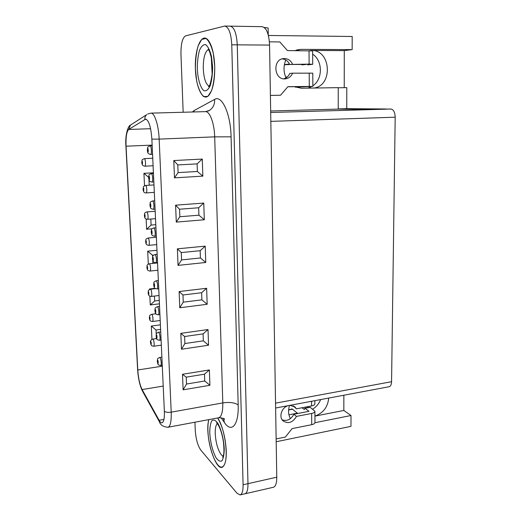 <?xml version="1.0" encoding="UTF-8"?>
<svg xmlns="http://www.w3.org/2000/svg" width="521" height="521" viewBox="0 0 521 521"><rect width="100%" height="100%" fill="white"/><g stroke="black" fill="none" stroke-linecap="round" stroke-linejoin="round"><path stroke-width="0.78" d="M183.164 112.249L180.963 54.392C180.859 43.959 182.383 37.792 185.548 35.89L224.766 26.05C228.758 27.072 231.09 33.324 231.767 44.806L243.092 484.764L247.976 483.664C248.029 489.786 247 493.172 244.896 493.81C247 493.172 248.029 489.786 247.976 483.664L276.775 477.197L269.565 45.08C268.96 33.826 266.485 27.691 262.128 26.682L230.191 26.141C234.242 27.164 236.599 33.396 237.263 44.845L247.976 483.664L237.263 44.845L269.565 45.08M229.553 26.219L230.191 26.141C234.242 27.164 236.599 33.396 237.263 44.845L231.767 44.806M270.666 110.999L338.227 109.104L338.227 87.645L301.327 88.238L294.437 86.694M338.227 87.769L346.797 87.632L346.758 108.674L386.139 108.987L371.623 109.41L338.227 109.104L371.623 109.41L390.893 109.026C393.544 109.54 394.977 112.256 395.185 117.192L391.571 381.704C391.447 384.661 390.607 386.348 389.037 386.751L275.622 408.021M307.839 88.134L311.89 86.434M312.861 85.802C322.903 79.251 322.87 60.723 312.659 54.151M297.393 413.166L288.947 414.788M312.711 409.128C316.345 406.842 318.989 403.658 320.649 399.574M314.938 416.123L343.834 410.457L343.853 395.224M343.834 410.457L351.004 415.517L350.972 426.373L276.182 441.749M268.38 35.467L352.183 36.496L352.144 49.619L300.975 49.365L294.958 50.596M344.231 87.678L344.277 50.609L352.144 49.619M285.801 60.019C283.365 66.017 283.437 71.976 286.029 77.896M264.16 27.424L268.126 28.01L268.243 34.92M314.971 422.707L351.004 415.517M289.533 405.41C288.022 410.294 288.308 414.709 290.405 418.663M276.775 477.197C276.768 483.234 275.622 486.594 273.343 487.278L245.026 493.784M314.938 416.077C323.222 413.081 327.813 407.077 328.712 398.064M344.277 50.609L311.428 50.465C331.043 49.723 333.251 85.548 314.007 88.036M346.758 108.674L338.227 108.915M208.791 419.626C208.074 422.59 207.794 426.308 207.938 430.769C208.413 449.656 217.934 472.26 223.405 466.093C229.149 460.603 225.319 428.679 217.661 417.966M195.408 69.104L196.73 81.38C198.455 88.7 200.735 93.754 203.555 96.541L207.84 96.418L211.63 90.556C213.643 83.966 214.678 75.994 214.743 66.642L213.323 53.533C211.415 45.855 208.973 40.827 205.99 38.456L201.679 39.433L198.084 45.939C196.287 52.621 195.395 60.345 195.408 69.104M270.406 95.447L280.552 95.226L287.879 86.701L312.861 86.375L295.602 87.202M287.332 76.932L285.664 77.056M287.794 86.792L306.407 86.512L295.212 87.04M282.102 58.886C285.515 59.218 288.048 61.081 289.702 64.48L309.122 64.122L312.717 64.285L307.65 64.851M269.403 41.843L279.797 41.934L287.429 50.563L312.633 50.921L312.717 64.259M289.702 64.48L306.231 64.428L301.965 64.871L301.568 64.441M280.552 95.226L270.406 95.421M292.561 64.174C290.523 60.143 287.462 58.287 283.378 58.599C272.17 59.661 274.17 80.28 285.267 78.86C288.634 78.463 291.096 76.567 292.659 73.181L312.776 73.148L312.861 86.369M292.659 73.181L289.806 73.422C288.536 76.261 286.537 78.065 283.802 78.834M284.362 64.78L290.777 64.474M284.401 64.584L289.487 64.031M308.25 407.572L307.195 406.764M301.985 407.754L304.336 409.499L304.837 408.217L310.086 407.22L314.905 411.258C314.931 412.241 313.837 412.977 311.63 413.453L296.488 416.396C292.711 422.668 288.224 424.153 283.027 420.857C278.559 416.937 281.666 407.429 287.996 405.696M308.946 411.303L305.019 408.275L310.269 407.279M297.81 413.492L292.073 408.92L288.621 409.903M293.199 405.846L296.403 408.816L311.578 405.931C313.785 405.462 314.879 404.745 314.86 403.782L314.84 400.662M314.912 411.486L314.977 422.414C314.997 423.43 313.909 424.185 311.714 424.68L292.105 428.607L285.391 437.047L276.137 438.936M296.403 408.816L294.964 406.973L290.034 405.318M308.96 411.316L293.851 414.26C290.978 419.522 287.097 421.391 282.2 419.874M288.621 409.962L292.463 409.232M293.851 414.26L296.488 416.396M214.743 66.519C214.854 80.918 212.789 90.634 208.563 95.669C202.545 101.797 195.694 86.694 195.368 67.867C194.828 49.026 201.139 33.155 207.514 39.414C211.682 44.109 214.092 53.142 214.743 66.519M217.602 417.979C222.552 426.152 225.443 437.158 226.27 451.004C226.427 458.193 225.586 463.117 223.75 465.774C216.775 476.233 204.043 435.452 208.823 419.62M243.092 484.764C243.151 490.899 242.141 494.286 240.07 494.924L236.951 493.185L200.761 450.04C197.68 445.54 195.844 438.858 195.238 429.981L194.939 422.212M146.381 119.302L144.851 119.348C144.721 117.414 145.346 115.844 146.733 114.633L130.484 125.099L128.726 129.469L145.606 119.107C148.856 120.26 150.947 126.929 151.865 139.114L164.362 411.193C164.584 418.35 163.776 422.231 161.94 422.837C161.067 422.935 160.123 422.082 159.12 420.284L142.116 389.571C139.804 384.83 138.352 378.298 137.772 369.975L126.062 146.251C125.737 137.134 126.623 131.539 128.726 129.469L150.595 128.7M151.943 339.373L151.298 326.061L160.396 324.837M159.433 303.821L150.282 304.954L149.859 296.221M149.534 289.494L149.507 288.973L155.03 288.334M148.309 264.069L147.684 251.174L156.971 250.275M152.028 228.778L146.622 229.24L146.134 219.074M144.525 185.756L143.926 173.337L153.415 172.796M197.12 163.887L177.785 164.936L178.084 172.601L197.387 171.481L197.12 163.887L202.272 159.068L173.78 160.546L177.785 164.936M173.78 160.546L174.483 177.856L178.084 172.601M174.483 177.856L202.845 176.131L197.387 171.481M198.657 207.768L179.55 209.234L179.843 216.736L198.918 215.193L198.657 207.768L203.757 203.073L175.597 205.176L179.55 209.234M175.597 205.176L176.287 222.109L179.843 216.736M176.287 222.109L204.317 219.771L198.918 215.193M200.162 250.705L181.275 252.574L181.562 259.914L200.422 257.973L200.162 250.705L205.209 246.133L177.374 248.836L181.275 252.574M177.374 248.836L178.052 265.397L181.562 259.914M178.052 265.397L205.756 262.48L200.422 257.973M201.64 292.73L182.962 294.99L183.249 302.167L201.887 299.849L201.64 292.73L206.629 288.282L179.12 291.552L182.962 294.99M179.12 291.552L179.778 307.768L183.249 302.167M179.778 307.768L207.169 304.284L201.887 299.849M203.079 333.883L184.616 336.507L184.896 343.534L203.32 340.845L203.079 333.883L208.022 329.546L180.82 333.362L184.616 336.507M180.82 333.362L181.471 349.233L184.896 343.534M181.471 349.233L208.55 345.215L203.32 340.845M204.493 374.176L186.231 377.152L186.505 384.036L204.733 380.994L204.493 374.176L209.383 369.949L182.493 374.293L186.231 377.152M182.493 374.293L183.125 389.832L186.505 384.036M183.125 389.832L209.904 385.293L204.733 380.994M148.635 177.309L143.926 173.337M150.816 219.041L151.097 225.079L146.622 229.24M152.764 260.389L152.887 263.418M153.526 255.134L152.516 255.231L147.684 251.174M154.444 296.065L154.672 300.988L150.282 304.954M149.937 289.324L149.507 288.973M156.404 337.875L155.688 338.696M160.605 329.383L156.04 330.008L151.298 326.061M270.692 112.497L390.893 109.026M270.835 121.373L395.185 117.192M275.537 403.156L391.571 381.704M309.969 50.667L311.428 50.465M296.644 49.983L300.975 49.365M157.381 361.34C158.69 367.891 158.176 356.97 157.381 361.34M160.624 365.508C161.966 365.547 160.833 357.139 159.543 357.504C156.893 359.034 157.798 358.135 157.29 361.183C157.935 365.592 158.41 364.85 160.624 365.508L162.252 365.254M223.183 456.194L221.379 454.905C217.889 450.085 215.837 442.98 215.225 433.583C215.108 428.34 215.818 425.025 217.355 423.651M209.748 432.756C210.419 442.368 212.451 450.6 215.837 457.451C218.052 460.694 220.07 461.821 221.887 460.844C223.398 458.493 224.18 454.442 224.251 448.685C223.743 439.333 221.171 429.219 217.837 423.26C215.59 420.252 213.597 419.379 211.871 420.655C210.484 423.182 209.774 427.213 209.748 432.756M150.641 342.629C151.65 347.715 151.233 339.132 150.641 342.629M153.643 346.257C154.822 346.302 153.864 338.8 152.731 339.112C150.777 339.992 150.055 341.118 150.562 342.499C151.018 345.898 151.468 345.762 153.643 346.257L161.328 345.149M209.129 86.128C205.795 84.363 203.841 78.534 203.275 68.642C203.223 57.974 204.955 51.586 208.465 49.469M197.303 68.863C197.882 79.244 200.403 87.782 203.802 90.647C206.14 91.377 208.27 89.755 210.178 85.783C211.754 80.56 212.568 74.269 212.607 66.916L211.493 56.607C209.996 50.557 208.081 46.577 205.73 44.663C203.353 44.311 201.262 46.245 199.458 50.465C198.019 55.747 197.303 61.882 197.303 68.863M309.122 64.122L309.025 50.654M309.285 86.375L309.187 73.051M311.578 405.931L311.545 401.281M311.714 424.68L311.63 413.453M304.153 409.441L304.485 409.376M192.353 112.002L194.014 110.621L214.613 99.4C221.816 94.588 230.699 113.832 231.083 136.828L238.182 404.967C238.898 425.208 231.461 433.439 224.382 422.453L221.125 417.712M131.409 124.506L130.484 125.099C128.277 125.528 124.936 134.711 125.913 146.206L152.145 145.118M137.609 369.519L137.772 369.975L162.298 366.165M142.715 391.558L142.116 389.571L163.21 386.074M159.739 422.368L159.12 420.284L163.946 419.398M209.904 385.293L209.383 369.949M208.55 345.215L208.022 329.546M207.169 304.284L206.629 288.282M205.756 262.48L205.209 246.133M204.317 219.771L203.757 203.073M202.845 176.131L202.272 159.068M231.083 136.828L214.691 136.854C214.378 123.347 209.807 111.162 205.437 111.637L150.908 113.135C154.548 112.666 158.625 125.222 159.152 139.114L214.691 136.854L222.806 402.902C222.91 411.955 221.497 416.917 218.573 417.796L168.068 427.24M151.865 139.114L159.152 139.114L171.207 412.17L222.806 402.902C229.715 401.938 234.841 402.622 238.182 404.967M164.362 411.193C165.639 412.3 167.925 412.625 171.207 412.17C171.468 421.443 170.387 426.471 167.951 427.259C163.19 426.823 160.344 424.993 159.419 421.782L142.409 391.004C139.791 385.527 138.195 378.422 137.622 369.682L125.913 146.206M224.382 422.453L223.542 418.493M208.25 111.051L209.455 110.406C213.161 107.886 214.88 104.22 214.613 99.4M194.059 111.95L194.014 110.621M150.908 113.135L147.619 114.053M148.96 179.725L149.221 185.229M151.097 225.079L155.799 224.688M152.516 255.231L152.588 256.703M152.9 263.398L157.557 262.916M154.672 300.988L159.276 300.428M156.04 330.008L156.241 334.313M149.436 317.875C150.452 322.942 150.028 314.241 149.436 317.875M152.432 321.516C153.623 321.568 152.718 314.033 151.572 314.332C148.635 315.83 149.827 315.635 149.358 317.758C149.82 321.151 150.237 320.969 152.432 321.516L160.194 320.487M148.218 292.809C149.234 297.849 148.804 289.038 148.218 292.809M151.201 296.456C152.412 296.521 151.565 288.934 150.393 289.227C147.423 290.711 148.615 290.477 148.14 292.698C148.57 296.013 148.999 295.902 151.201 296.456L159.048 295.511M146.981 267.41C148.003 272.424 147.567 263.502 146.981 267.41M149.957 271.07C151.181 271.148 150.387 263.515 149.201 263.795C146.199 265.267 147.397 264.994 146.902 267.319C147.3 270.549 147.775 270.523 149.957 271.07L157.889 270.223M145.73 241.685C146.753 246.674 146.316 237.635 145.73 241.685M148.687 245.358C149.931 245.45 149.201 237.758 147.997 238.032C144.994 239.452 146.141 239.185 145.652 241.607C145.991 244.675 146.525 244.844 148.687 245.358L156.71 244.61M156.189 336.149C157.505 342.675 156.984 331.61 156.189 336.149M159.419 340.317C160.787 340.369 159.719 331.923 158.404 332.274C155.395 333.876 156.6 333.538 156.105 336.012C157.023 340.819 157.023 339.445 159.419 340.317L161.1 340.076M154.991 310.633C156.307 317.126 155.779 305.912 154.991 310.633M158.208 314.801C159.589 314.86 158.586 306.374 157.251 306.713C154.223 308.282 155.401 307.931 154.9 310.509C155.479 314.71 155.994 314.137 158.208 314.801L159.927 314.573M153.767 284.772C155.095 291.239 154.561 279.875 153.767 284.772M156.971 288.947C158.371 289.025 157.44 280.48 156.079 280.812C153.031 282.349 154.196 281.965 153.682 284.668C154.203 288.745 154.783 288.295 156.971 288.947L158.742 288.738M152.536 258.572C153.864 265.007 153.324 253.486 152.536 258.572M155.72 262.753C157.14 262.845 156.274 254.235 154.893 254.554C151.813 256.085 152.979 255.642 152.451 258.481C152.94 262.473 153.532 262.096 155.72 262.753L157.537 262.564M144.467 215.622C145.489 220.585 145.046 211.422 144.467 215.622M147.41 219.315C148.661 219.419 147.997 211.656 146.772 211.923C143.744 213.336 144.903 212.991 144.382 215.557C144.727 218.612 145.216 218.755 147.41 219.315L155.519 218.664M143.177 189.214C144.213 194.144 143.757 184.864 143.177 189.214M146.108 192.933C147.378 193.05 146.772 185.215 145.535 185.463C142.474 186.876 143.633 186.472 143.099 189.162C143.203 191.741 144.206 192.991 146.108 192.933L154.314 192.379M141.875 162.454C142.91 167.358 142.454 157.954 141.875 162.454M144.792 166.199C146.075 166.336 145.535 158.41 144.278 158.651C141.184 160.058 142.35 159.595 141.797 162.422C142.077 165.3 142.598 165.619 144.792 166.199L153.089 165.756M151.285 232.021C152.614 238.416 152.067 226.746 151.285 232.021M154.45 236.208C155.89 236.319 155.095 227.638 153.695 227.944C150.582 229.474 151.754 228.934 151.194 231.943C151.904 236.254 152.125 235.394 154.45 236.208L156.32 236.046M150.015 205.111C151.357 211.474 150.797 199.641 150.015 205.111M153.167 209.318C154.62 209.435 153.903 200.676 152.484 200.976C149.332 202.5 150.504 201.881 149.931 205.046C150.66 209.344 150.764 208.426 153.167 209.318L155.082 209.168M148.726 177.837C150.074 184.154 149.507 172.164 148.726 177.837M151.858 182.057C153.33 182.2 152.686 173.343 151.246 173.63C148.062 175.154 149.24 174.457 148.641 177.791C149.28 181.888 149.527 181.236 151.858 182.057L153.832 181.933M147.423 150.185C148.778 156.469 148.205 144.31 147.423 150.185M150.536 154.431C152.021 154.587 151.455 145.633 150.002 145.906C146.805 147.41 147.951 146.655 147.339 150.159C147.69 153.721 148.335 153.754 150.536 154.431L152.568 154.333M161.881 357.145L159.543 357.504M216.97 423.241L216.638 423.019C216.137 421.945 220.956 426.354 223.424 441.893C224.896 456.363 222.708 456.409 222.643 457.197L222.988 456.683M156.645 338.559L152.731 339.112M208.941 86.388L208.543 86.733C208.172 86.011 209.709 89.879 212.138 74.151L211.298 57.557L209.65 51.735L208.27 49.215M294.332 406.471L294.964 406.973M223.646 418.552L224.44 419.301C224.694 418.519 222.78 418.005 218.703 417.77M205.437 111.637L209.455 110.406L208.068 111.123M224.766 26.05L230.191 26.141M240.201 494.891L244.896 493.81M208.713 40.827L207.514 39.414M224.518 464.445L223.75 465.774M155.864 313.779L151.572 314.332M155.466 288.641L150.393 289.227M157.557 262.936L149.201 263.795M156.378 237.276L147.997 238.032M160.722 331.955L158.404 332.274M159.55 306.426L157.251 306.713M158.364 280.552L156.079 280.812M157.16 254.333L154.893 254.554M155.18 211.272L146.772 211.923M153.975 184.929L145.535 185.463M152.744 158.228L144.278 158.651M155.942 227.755L153.695 227.944M154.704 200.813L152.484 200.976M153.448 173.5L151.246 173.63M152.178 145.808L150.002 145.906"/></g></svg>
